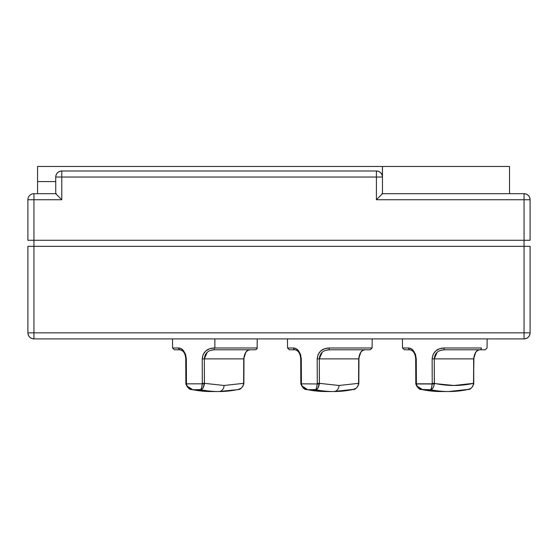 <?xml version="1.0" encoding="UTF-8"?>
<svg xmlns="http://www.w3.org/2000/svg" width="558" height="558" viewBox="0 0 558 558"><rect width="100%" height="100%" fill="white"/><g stroke="black" fill="none" stroke-linecap="round" stroke-linejoin="round"><path stroke-width="0.84" d="M55.821 176.007L55.73 177.046A6.047 6.047 0 0 1 61.785 170.999C58.137 171.383 56.121 173.398 55.73 177.046L61.785 177.046L61.785 170.999L376.413 170.999A6.047 6.047 0 0 1 382.467 177.046L382.467 166.458L509.531 166.458L37.581 166.458L37.581 181.587L55.73 181.587L37.581 181.587L37.581 193.689L37.581 166.458L382.467 166.458L382.376 176.007M509.531 193.689L509.531 166.458L509.531 193.689M466.83 389.728A363.035 181.517 -90 0 1 448.716 391.542L469.187 389.254L471.28 388.089L472.891 386.171L473.547 383.332C460.49 386.206 447.425 386.206 434.368 383.332L434.319 384.002L415.815 383.96L416.394 383.82L416.366 383.353L415.78 383.339L416.366 383.353L416.261 358.885L415.675 358.878L416.261 358.885C415.229 351.903 412.648 348.276 408.519 347.99L402.513 347.99L402.43 338.901L402.513 347.99L408.519 347.99L411.023 348.694L413.555 350.891L415.508 354.463L416.261 358.885L416.394 383.82L432.227 383.82L432.143 358.885L433.078 354.476L435.749 350.898L439.641 348.694L444.105 347.99L481.401 347.99A1.814 1.569 90 0 1 479.824 349.789L477.662 350.375L475.73 352.224L473.658 358.871L434.257 358.871L437.207 352.21M178.595 347.99L172.589 347.99L178.595 347.99A1.814 1.555 90 0 0 180.157 349.789A1.814 1.555 -90 0 1 178.595 347.99L181.099 348.694L183.638 350.891L185.584 354.463L186.337 358.885C185.305 351.903 182.724 348.276 178.595 347.99M179.822 349.789L182.18 350.501M294.784 349.789L295.112 349.789A1.814 1.555 -90 0 1 293.557 347.99L287.551 347.99L293.557 347.99L296.061 348.694L298.593 350.891L300.546 354.463L301.299 358.885L301.432 383.82L300.853 383.96L301.432 383.82L301.299 358.885C300.267 351.903 297.686 348.276 293.557 347.99A1.814 1.555 90 0 0 295.112 349.789L297.142 350.501M201.55 388.026L200.678 389.728A363.035 181.517 90 0 0 218.792 391.542A6.047 5.238 -90 0 0 224.037 385.487L204.444 383.332L202.952 388.089L201.319 389.554L192.817 389.728A363.035 181.517 90 0 0 210.931 391.542A363.035 181.517 -90 0 1 192.817 389.728L210.931 391.542L218.792 391.542A363.035 181.517 -90 0 1 200.678 389.728C202.38 389.568 203.621 387.657 204.402 384.002L202.303 383.82L201.801 387.099M351.868 389.728A363.035 181.517 -90 0 1 333.754 391.542A363.035 181.517 -90 0 1 315.64 389.728A363.035 181.517 90 0 0 333.754 391.542A6.047 5.238 -90 0 0 338.992 385.487L319.406 383.332L317.914 388.089L316.281 389.554L307.779 389.728A363.035 181.517 90 0 0 325.893 391.542A363.035 181.517 -90 0 1 307.779 389.728L306.461 389.554M487.064 347.99L487.141 338.901L487.064 347.99L485.244 349.789L479.824 349.789A1.814 1.569 -90 0 0 481.401 347.99L444.105 347.99C436.949 348.297 432.959 351.924 432.143 358.885L432.227 383.82C431.746 387.517 431.208 389.484 430.602 389.728L422.741 389.728A363.035 181.517 90 0 0 440.855 391.542A363.035 181.517 -90 0 1 422.741 389.728L440.855 391.542L448.716 391.542A363.035 181.517 -90 0 1 430.602 389.728A363.035 181.517 90 0 0 448.716 391.542M257.105 347.99L214.865 347.99L214.865 338.901L214.865 347.99L257.14 347.99L257.217 338.901M287.468 338.901L287.551 347.99L287.468 338.901M372.102 347.99L372.179 338.901L372.102 347.99L329.143 347.99L372.102 347.99L370.282 349.789L329.178 349.789L329.143 347.99C321.987 348.297 317.997 351.924 317.181 358.885L318.116 354.476L320.787 350.898L324.679 348.694L329.143 347.99L329.178 349.789L364.862 349.789L362.7 350.375L360.768 352.224L358.696 358.871L358.585 383.332L338.992 385.487A6.047 5.238 90 0 1 333.754 391.542L354.225 389.254L356.318 388.089L357.929 386.171L358.585 383.332L338.992 385.487L319.406 383.332L319.295 358.871L358.696 358.871L319.295 358.871L322.245 352.21M317.293 383.353L317.181 358.885L317.265 383.82L317.293 383.353L319.406 383.332L317.293 383.353M236.906 389.728A363.035 181.517 -90 0 1 218.792 391.542L238.133 389.575L241.356 388.089L242.967 386.171L243.623 383.332L224.037 385.487A6.047 5.238 90 0 1 218.792 391.542M301.083 384.002L301.132 383.346M333.754 391.542L325.893 391.542L306.468 389.554M186.121 384.002L186.17 383.346M420.906 389.428L430.602 389.728L431.487 387.977L432.227 383.82L434.319 384.002L433.831 386.171L432.875 388.089L430.602 389.728C432.297 389.575 433.538 387.67 434.319 384.002L434.257 358.871L473.658 358.871L473.547 383.332L453.954 385.487L432.255 383.353L434.368 383.332L434.257 358.871L432.143 358.885L434.257 358.871C434.808 353.158 438.107 350.131 444.14 349.789L479.824 349.789L444.14 349.789L444.105 347.99L444.14 349.789L440.304 350.417M416.686 386.171L416.024 383.332M358.243 383.353L358.829 383.339L358.94 358.878C359.296 353.674 361.165 350.647 364.534 349.789C361.417 350.117 359.471 353.144 358.696 358.871L358.801 383.96C357.155 387.789 355.258 389.665 353.109 389.568L352.97 389.596M356.22 388.166L353.109 389.568M287.551 347.99L289.365 349.789L295.112 349.789C298.488 350.647 300.35 353.674 300.713 358.878L301.299 358.885L300.713 358.878L300.825 383.339L301.411 383.353L300.825 383.339L300.853 383.96C302.492 387.789 304.389 389.665 306.544 389.568L307.779 389.728L302.066 386.059M300.678 356.339L300.957 358.871M305.944 389.428L306.537 389.568M316.512 388.026L315.64 389.728C317.342 389.568 318.576 387.657 319.364 384.002L317.265 383.82L316.763 387.099M325.349 350.417L329.178 349.789C323.145 350.131 319.846 353.158 319.295 358.871L317.181 358.885L319.295 358.871L319.364 384.002L301.432 383.82L302.101 386.122L303.587 387.977L305.568 389.191L307.779 389.728L315.64 389.728L316.526 387.977L317.265 383.82M210.387 350.417L214.216 349.789L249.9 349.789L247.738 350.375L245.806 352.224L243.734 358.871L243.623 383.332L224.037 385.487L204.444 383.332L204.333 358.871L243.734 358.871L243.839 383.96C242.193 387.789 240.296 389.665 238.147 389.568L238.008 389.596M241.258 388.166L238.147 389.568M172.513 338.901L172.589 347.99L174.403 349.789L180.157 349.789C183.526 350.647 185.389 353.674 185.751 358.878L186.337 358.885L185.751 358.878L185.863 383.339L186.449 383.353L186.337 358.885L186.449 383.353L185.863 383.339L185.891 383.96L186.47 383.82L185.891 383.96C187.53 387.789 189.427 389.665 191.582 389.568L192.817 389.728L187.104 386.059M185.716 356.339L185.995 358.871M190.982 389.428L191.582 389.568M243.281 383.353L243.867 383.339L243.979 358.878C244.334 353.674 246.204 350.647 249.572 349.789C246.455 350.117 244.509 353.144 243.734 358.871L204.333 358.871L207.283 352.21M214.865 347.99L214.181 347.99L214.865 347.99L214.181 347.99L214.216 349.789L214.181 347.99C207.025 348.297 203.035 351.924 202.219 358.885L204.333 358.871L202.219 358.885L202.331 383.353L204.444 383.332L202.331 383.353L202.303 383.82L186.47 383.82L187.139 386.122L188.625 387.977L190.606 389.191L192.817 389.728L200.678 389.728L201.564 387.977L202.303 383.82L204.402 384.002L204.333 358.871C204.884 353.158 208.183 350.131 214.216 349.789L255.32 349.789C256.896 349.168 257.496 348.569 257.14 347.99M416.394 383.82L417.063 386.122L418.549 387.977L420.53 389.191L422.741 389.728L417.028 386.052M473.484 383.346L473.902 358.878C474.258 353.674 476.127 350.647 479.496 349.789C476.379 350.117 474.433 353.144 473.658 358.871L473.763 383.96C472.117 387.789 470.22 389.665 468.071 389.568L467.932 389.596M471.182 388.166L468.071 389.568M415.647 356.353L415.919 358.871M402.513 347.99L404.327 349.789L410.074 349.789L412.104 350.501M358.829 383.339L358.564 384.002M243.867 383.339L243.602 384.002M186.47 383.82L186.449 383.353L186.47 383.82M408.519 347.99A1.814 1.555 90 0 0 410.074 349.789A1.814 1.555 -90 0 1 408.519 347.99M421.506 389.568C419.351 389.665 417.454 387.789 415.815 383.96L415.675 358.878C415.312 353.674 413.45 350.647 410.074 349.789L404.327 349.789M473.791 383.339L473.526 384.002M330.503 347.99L329.143 347.99M202.303 383.82L202.219 358.885L203.154 354.476L205.825 350.898L209.717 348.694L214.181 347.99M473.205 383.353L473.184 383.82M445.465 347.99L444.105 347.99M33.947 332.847L27.9 332.847C28.284 336.502 30.299 338.518 33.947 338.901L33.947 332.847L33.947 338.901L524.053 338.901C527.701 338.518 529.716 336.502 530.1 332.847L524.053 332.847L524.053 338.901L524.053 332.847L33.947 332.847L33.947 246.329L27.9 246.329L27.9 332.847L530.1 332.847L530.1 246.329L524.053 246.329L524.053 332.847L524.053 246.329L33.947 246.329L33.947 332.847M33.947 338.901L524.053 338.901A6.047 6.047 0 0 0 530.1 332.847L530.1 246.329L27.9 246.329L27.9 332.847A6.047 6.047 0 0 0 33.947 338.901M382.007 174.738L381.463 173.705M378.729 171.452L377.117 171.041M61.08 171.041L59.469 171.459M57.502 172.771L58.374 172.045M56.191 174.738L56.735 173.705M33.947 246.329L33.947 240.275L33.947 246.329M524.053 246.329L524.053 240.275L524.053 246.329M380.695 172.771L379.824 172.045M382.467 177.046L382.467 193.689L524.053 193.689L382.467 193.689L376.413 199.736L524.053 199.736L524.053 193.689A6.047 6.047 0 0 1 530.1 199.736C529.716 196.088 527.701 194.072 524.053 193.689L524.053 199.736L530.1 199.736L530.1 240.275L524.053 240.275L524.053 199.736L524.053 240.275L530.1 240.275L530.1 199.736L376.413 199.736L376.413 177.046L382.467 177.046C382.084 173.398 380.061 171.383 376.413 170.999L376.413 177.046L376.413 170.999L61.785 170.999L61.785 177.046L376.413 177.046L376.413 199.736L382.467 193.689L382.467 177.046L55.73 177.046L55.73 193.689L61.785 199.736L61.785 177.046L61.785 199.736L27.9 199.736L27.9 240.275L33.947 240.275L33.947 193.689A6.047 6.047 0 0 0 27.9 199.736L33.947 199.736L33.947 240.275L27.9 240.275L27.9 199.736A6.047 6.047 0 0 1 33.947 193.689L33.947 199.736L61.785 199.736L56.191 194.149M524.053 240.275L33.947 240.275L524.053 240.275M55.73 177.046L55.73 193.689L33.947 193.689L56.281 193.689M382.467 193.689L381.916 193.689"/></g></svg>
